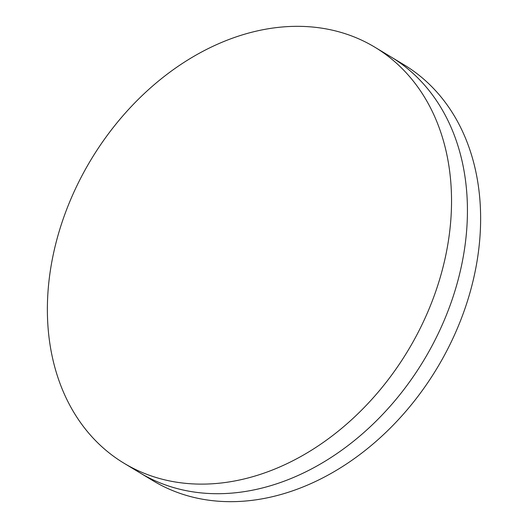 <?xml version="1.0" encoding="UTF-8"?>
<svg xmlns="http://www.w3.org/2000/svg" width="528" height="528" viewBox="0 0 528 528"><rect width="100%" height="100%" fill="white"/><g stroke="black" fill="none" stroke-linecap="round" stroke-linejoin="round"><path stroke-width="0.79" d="M374.906 47.23L390.812 56.819A242.906 185.005 121.1 0 1 451.546 301.297A242.906 185.005 121.1 0 1 239.435 492.314A242.906 185.005 121.1 0 1 139.9 472.817L153.094 480.77A242.906 185.005 121.1 0 0 252.628 500.273A242.906 185.005 121.1 0 0 464.739 309.256A242.906 185.005 121.1 0 0 403.999 64.779L390.812 56.819A242.906 185.005 121.1 0 1 451.546 301.297A242.906 185.005 121.1 0 1 239.435 492.314A242.906 185.005 121.1 0 1 139.9 472.817L124.001 463.221A242.906 185.005 121.1 0 1 63.261 218.744A242.906 185.005 121.1 0 1 275.372 27.727A242.906 185.005 121.1 0 1 374.906 47.23A242.906 185.005 121.1 0 1 435.646 291.707A242.906 185.005 121.1 0 1 223.535 482.724A242.906 185.005 121.1 0 1 124.001 463.221"/></g></svg>
